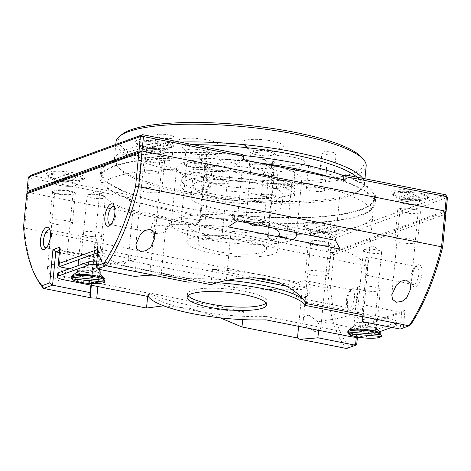 <?xml version="1.0" encoding="UTF-8"?>
<svg xmlns="http://www.w3.org/2000/svg" width="471" height="471" viewBox="0 0 471 471"><rect width="100%" height="100%" fill="white"/><g stroke="black" fill="none" stroke-linecap="round" stroke-linejoin="round"><path stroke-width="0.35" stroke-dasharray="2.35 1.77" d="M411.96 277.737A11.422 4.651 -78.8 0 0 412.896 285.567A11.422 4.651 -78.8 0 0 418.036 285.249A11.422 4.651 -78.8 0 0 421.875 274.14A11.422 4.651 -78.8 0 0 416.876 265.503A11.422 4.651 -78.8 0 0 411.96 277.737M418.837 274.093A9.137 3.721 101.2 0 1 413.096 284.496A9.137 3.721 101.2 0 1 411.654 283.236A9.137 3.721 101.2 0 1 410.906 276.972A9.137 3.721 101.2 0 1 414.839 267.181A9.137 3.721 101.2 0 1 416.647 266.568A9.137 3.721 101.2 0 1 418.837 274.093M347.504 301.116A11.422 4.651 -78.8 0 0 348.44 308.947A11.422 4.651 -78.8 0 0 353.574 308.629A11.422 4.651 -78.8 0 0 357.418 297.519A11.422 4.651 -78.8 0 0 352.42 288.882A11.422 4.651 -78.8 0 0 347.504 301.116M354.38 297.472A9.137 3.721 101.2 0 1 348.634 307.875A9.137 3.721 101.2 0 1 347.198 306.615A9.137 3.721 101.2 0 1 346.444 300.351A9.137 3.721 101.2 0 1 350.377 290.566A9.137 3.721 101.2 0 1 352.19 289.948A9.137 3.721 101.2 0 1 354.38 297.472M110.985 224.355A9.137 3.721 -78.8 0 0 111.951 223.802A9.137 3.721 -78.8 0 0 115.884 214.017A9.137 3.721 -78.8 0 0 115.136 207.752A9.137 3.721 -78.8 0 0 114.453 206.869M46.529 247.734A9.137 3.721 -78.8 0 0 47.489 247.181A9.137 3.721 -78.8 0 0 51.427 237.396A9.137 3.721 -78.8 0 0 50.674 231.131A9.137 3.721 -78.8 0 0 49.997 230.248M362.164 319.309A9.137 1.996 -174.5 0 0 375.228 318.749A9.137 1.996 -174.5 0 0 370.1 316.43A9.137 1.996 -174.5 0 0 357.036 316.995A9.137 1.996 -174.5 0 0 362.164 319.309M368.575 252.733A9.137 1.996 -174.5 0 0 381.64 252.168A9.137 1.996 -174.5 0 0 381.057 251.367A9.137 1.996 -174.5 0 0 376.506 249.854A9.137 1.996 -174.5 0 0 364.171 249.742A9.137 1.996 -174.5 0 0 363.447 250.419A9.137 1.996 -174.5 0 0 368.575 252.733M85.822 264.508A9.137 1.996 -174.5 0 0 98.886 263.948A9.137 1.996 -174.5 0 0 93.753 261.629A9.137 1.996 -174.5 0 0 80.694 262.194A9.137 1.996 -174.5 0 0 85.822 264.508M92.234 197.932A9.137 1.996 -174.5 0 0 105.292 197.367A9.137 1.996 -174.5 0 0 104.715 196.566A9.137 1.996 -174.5 0 0 100.164 195.053A9.137 1.996 -174.5 0 0 87.824 194.941A9.137 1.996 -174.5 0 0 87.1 195.618A9.137 1.996 -174.5 0 0 92.234 197.932M367.51 268.364C366.991 273.863 366.42 276.024 365.779 274.84C364.919 273.239 364.607 269.424 364.842 263.383L365.908 258.279L367.127 256.742L367.939 260.098L367.51 268.364M413.096 284.496L366.091 275.176L365.779 274.84L366.638 265.968L165.892 226.157A11.422 2.49 -174.5 0 0 154.553 225.297A137.073 29.908 5.5 0 1 169.884 224.72L164.956 232.068L157.143 233.734L153.882 232.227L149.743 275.229M301.381 297.631L302.176 289.347A137.073 29.908 5.5 0 1 292.45 289.641L294.281 295.317L299.109 298.055L301.34 298.031M296.495 234.181A137.073 29.908 5.5 0 1 231.049 231.22L226.357 279.939L234.211 287.493A137.073 29.908 5.5 0 0 292.45 289.641L297.378 282.288L305.19 280.628L309.559 283.306L310.984 288.864C309.706 294.64 306.486 297.76 301.322 298.22L298.614 326.332M278.644 282.441L307.922 288.246A91.38 19.941 -174.5 0 0 267.628 276.083A91.38 19.941 -174.5 0 0 212.456 269.312L210.979 284.667M228.117 226.869A137.073 29.908 5.5 0 0 169.884 224.72L168.047 219.044L163.219 216.307L155.689 218.008L151.35 225.497C151.162 228.411 152.009 230.655 153.882 232.227L154.553 225.297M91.356 285.232L95.495 240.864L96.237 239.191L97.309 242.612L97.491 250.978A137.073 29.908 5.5 0 1 95.048 246.881A11.422 2.49 -174.5 0 0 101.436 249.536L97.874 286.527M95.048 246.881L94.383 253.81L95.201 257.619L96.42 256.083L97.491 250.978A137.073 29.908 5.5 0 0 122.207 265.285L128.189 260.475L132.881 211.75A137.073 29.908 5.5 0 1 100.064 188.565A137.073 29.908 5.5 0 1 241.964 172.186L340.133 191.65A137.073 29.908 5.5 0 1 372.95 214.841A137.073 29.908 5.5 0 1 303.389 234.016M413.038 209.448A9.137 1.996 5.5 0 1 418.166 211.762A9.137 1.996 5.5 0 1 405.101 212.321A9.137 1.996 5.5 0 1 399.973 210.007A9.137 1.996 5.5 0 1 413.038 209.448M157.161 158.703A9.137 1.996 5.5 0 1 162.289 161.017A9.137 1.996 5.5 0 1 149.23 161.582A9.137 1.996 5.5 0 1 144.097 159.269A9.137 1.996 5.5 0 1 157.161 158.703M67.912 191.079A9.137 1.996 5.5 0 1 73.04 193.393A9.137 1.996 5.5 0 1 59.976 193.952A9.137 1.996 5.5 0 1 54.848 191.638A9.137 1.996 5.5 0 1 67.912 191.079M53.194 264.414L62.037 271.113L64.857 278.361L59.258 280.963L50.061 275.523L47.441 268.582L48.89 265.432L53.194 264.414M323.783 241.817A9.137 1.996 5.5 0 1 328.917 244.131A9.137 1.996 5.5 0 1 315.853 244.696A9.137 1.996 5.5 0 1 310.725 242.382A9.137 1.996 5.5 0 1 323.783 241.817M309.064 315.158L317.907 321.852L320.733 329.105L315.128 331.708L305.938 326.262L303.312 319.32L304.761 316.171L309.064 315.158M361.952 314.604L365.779 274.84M356.276 337.383L357.124 328.605L401.751 312.414L364.13 304.955L362.788 318.879M364.13 304.955A137.073 29.908 5.5 0 1 319.503 321.14L357.124 328.605L358.396 327.151L357.401 337.454M318.62 330.301L319.503 321.14M335.44 240.375L340.133 191.65M340.121 249.077A137.073 29.908 5.5 0 1 364.842 263.383A137.073 29.908 5.5 0 1 366.638 265.968M36.844 278.514A139.928 56.944 101.2 0 1 24.569 228.082L327.522 288.158A139.928 56.944 -78.8 0 0 346.55 348.499L349.088 346.585A137.644 56.014 101.2 0 1 330.601 287.805L333.786 254.687L445.849 214.04M163.655 305.82L190.101 308.37L220.087 317.825M226.357 279.939L128.189 260.475M234.211 287.493L122.207 265.285M411.106 324.095L403.4 326.886L405.001 310.242L358.396 327.151M356.788 343.795L349.088 346.585M231.049 231.22L132.881 211.75M445.007 211.055L330.96 252.421L28.007 192.345L29.396 177.92L129.702 197.808L130.903 195.23L132.298 194.723A138.215 30.162 5.5 0 1 100.529 171.809A138.215 30.162 5.5 0 1 114.265 160.499A138.215 30.162 5.5 0 1 241.57 155.089L241.034 160.64A138.215 30.162 5.5 0 0 113.735 166.045A138.215 30.162 5.5 0 0 99.993 177.355L100.529 171.809M243.46 311.625L148 292.697A91.38 19.941 -174.5 0 0 243.46 311.625L242.695 319.615M302.176 289.347L286.762 286.286M244.767 277.961L101.436 249.536M147.641 296.394L148 292.697M212.456 269.312L255.035 277.76M306.444 303.595L307.922 288.246M237.272 220.905L241.964 172.186M134.812 276.442L136.413 259.798L98.792 252.338L97.627 252.762M136.413 259.798A137.073 29.908 5.5 0 0 93.128 273.468L94.73 256.825A137.073 29.908 -174.5 0 0 93.393 259.338L90.909 285.143M23.55 226.916L24.569 228.082L28.007 192.345L330.96 252.421L327.522 288.158L330.601 287.805M405.001 310.242L401.751 312.414L400.144 329.058L403.4 326.886M93.128 273.468L69.455 268.776M59.358 252.591L93.393 259.338M97.191 268.982L98.792 252.338L97.95 249.353M94.73 256.825L60.73 250.083L59.558 250.507M59.128 266.727L60.73 250.083L59.888 247.098M333.786 254.687L330.96 252.421L334.004 252.468L335.387 238.043L447.45 197.396M393.273 190.79A19.417 4.239 -174.5 0 0 391.742 193.369A19.417 4.239 -174.5 0 0 408.292 198.244A19.417 4.239 -174.5 0 0 428.074 197.69A19.417 4.239 -174.5 0 0 429.422 196.996A19.417 4.239 -174.5 0 0 417.282 190.849A19.417 4.239 -174.5 0 0 393.273 190.79M420.161 204.037A11.422 2.49 5.5 0 1 408.528 204.361A11.422 2.49 5.5 0 1 398.79 201.494A11.422 2.49 5.5 0 1 398.554 200.911A11.422 2.49 5.5 0 1 399.691 199.981A11.422 2.49 5.5 0 1 412.584 199.816A11.422 2.49 5.5 0 1 421.292 203.101A11.422 2.49 5.5 0 1 420.95 203.631A11.422 2.49 5.5 0 1 420.161 204.037A11.422 2.49 5.5 0 1 408.528 204.361A11.422 2.49 5.5 0 1 398.79 201.494A11.422 2.49 5.5 0 1 398.554 200.911A11.422 2.49 5.5 0 1 399.691 199.981A11.422 2.49 5.5 0 1 412.584 199.816A11.422 2.49 5.5 0 1 421.292 203.101A11.422 2.49 5.5 0 1 420.95 203.631A11.422 2.49 5.5 0 1 420.161 204.037M137.397 140.046A19.417 4.239 -174.5 0 0 135.866 142.631A19.417 4.239 -174.5 0 0 152.421 147.505A19.417 4.239 -174.5 0 0 172.198 146.952A19.417 4.239 -174.5 0 0 173.546 146.257A19.417 4.239 -174.5 0 0 161.406 140.105A19.417 4.239 -174.5 0 0 137.397 140.046M164.285 153.299A11.422 2.49 5.5 0 1 152.651 153.623A11.422 2.49 5.5 0 1 142.913 150.755A11.422 2.49 5.5 0 1 142.678 150.172A11.422 2.49 5.5 0 1 143.814 149.236A11.422 2.49 5.5 0 1 156.708 149.077A11.422 2.49 5.5 0 1 165.421 152.363A11.422 2.49 5.5 0 1 165.08 152.887A11.422 2.49 5.5 0 1 164.285 153.299A11.422 2.49 5.5 0 1 152.651 153.623A11.422 2.49 5.5 0 1 142.913 150.755A11.422 2.49 5.5 0 1 142.678 150.172A11.422 2.49 5.5 0 1 143.814 149.236A11.422 2.49 5.5 0 1 156.708 149.077A11.422 2.49 5.5 0 1 165.421 152.363A11.422 2.49 5.5 0 1 165.08 152.887A11.422 2.49 5.5 0 1 164.285 153.299M48.148 172.421A19.417 4.239 -174.5 0 0 46.617 175A19.417 4.239 -174.5 0 0 63.167 179.875A19.417 4.239 -174.5 0 0 82.949 179.321A19.417 4.239 -174.5 0 0 84.297 178.627A19.417 4.239 -174.5 0 0 72.157 172.48A19.417 4.239 -174.5 0 0 48.148 172.421M75.036 185.668A11.422 2.49 5.5 0 1 63.402 185.998A11.422 2.49 5.5 0 1 53.665 183.125A11.422 2.49 5.5 0 1 53.429 182.542A11.422 2.49 5.5 0 1 54.565 181.612A11.422 2.49 5.5 0 1 67.459 181.447A11.422 2.49 5.5 0 1 76.167 184.732A11.422 2.49 5.5 0 1 75.831 185.262A11.422 2.49 5.5 0 1 75.036 185.668A11.422 2.49 5.5 0 1 63.402 185.998A11.422 2.49 5.5 0 1 53.665 183.125A11.422 2.49 5.5 0 1 53.429 182.542A11.422 2.49 5.5 0 1 54.565 181.612A11.422 2.49 5.5 0 1 67.459 181.447A11.422 2.49 5.5 0 1 76.167 184.732A11.422 2.49 5.5 0 1 75.831 185.262A11.422 2.49 5.5 0 1 75.036 185.668M304.019 223.16A19.417 4.239 -174.5 0 0 302.488 225.744A19.417 4.239 -174.5 0 0 319.044 230.619A19.417 4.239 -174.5 0 0 338.82 230.066A19.417 4.239 -174.5 0 0 340.168 229.371A19.417 4.239 -174.5 0 0 328.028 223.219A19.417 4.239 -174.5 0 0 304.019 223.16M330.907 236.413A11.422 2.49 5.5 0 1 319.273 236.736A11.422 2.49 5.5 0 1 309.535 233.869A11.422 2.49 5.5 0 1 309.3 233.286A11.422 2.49 5.5 0 1 310.436 232.35A11.422 2.49 5.5 0 1 323.336 232.191A11.422 2.49 5.5 0 1 332.043 235.476A11.422 2.49 5.5 0 1 331.702 236A11.422 2.49 5.5 0 1 330.907 236.413A11.422 2.49 5.5 0 1 319.273 236.736A11.422 2.49 5.5 0 1 309.535 233.869A11.422 2.49 5.5 0 1 309.3 233.286A11.422 2.49 5.5 0 1 310.436 232.35A11.422 2.49 5.5 0 1 323.336 232.191A11.422 2.49 5.5 0 1 332.043 235.476A11.422 2.49 5.5 0 1 331.702 236A11.422 2.49 5.5 0 1 330.907 236.413M163.431 162.171A11.422 2.49 5.5 0 1 150.537 162.336A11.422 2.49 5.5 0 1 141.824 159.051A11.422 2.49 5.5 0 1 142.96 158.115A11.422 2.49 5.5 0 1 155.854 157.956A11.422 2.49 5.5 0 1 164.567 161.241A11.422 2.49 5.5 0 1 163.431 162.171M74.177 194.547A11.422 2.49 5.5 0 1 61.283 194.706A11.422 2.49 5.5 0 1 52.575 191.42A11.422 2.49 5.5 0 1 53.712 190.484A11.422 2.49 5.5 0 1 66.605 190.325A11.422 2.49 5.5 0 1 75.313 193.61A11.422 2.49 5.5 0 1 74.177 194.547M330.053 245.285A11.422 2.49 5.5 0 1 317.16 245.45A11.422 2.49 5.5 0 1 308.446 242.165A11.422 2.49 5.5 0 1 309.582 241.229A11.422 2.49 5.5 0 1 322.476 241.07A11.422 2.49 5.5 0 1 331.19 244.349A11.422 2.49 5.5 0 1 330.053 245.285M419.302 212.916A11.422 2.49 5.5 0 1 406.408 213.075A11.422 2.49 5.5 0 1 397.701 209.789A11.422 2.49 5.5 0 1 398.837 208.853A11.422 2.49 5.5 0 1 411.731 208.694A11.422 2.49 5.5 0 1 420.438 211.979A11.422 2.49 5.5 0 1 419.302 212.916M196.637 182.483A45.693 9.968 -174.5 0 0 192.091 186.228A45.693 9.968 -174.5 0 0 226.934 199.363A45.693 9.968 -174.5 0 0 278.514 198.721A45.693 9.968 -174.5 0 0 283.059 194.982A45.693 9.968 -174.5 0 0 248.217 181.841A45.693 9.968 -174.5 0 0 196.637 182.483M277.448 209.819A45.693 9.968 5.5 0 1 225.868 210.46A45.693 9.968 5.5 0 1 191.026 197.32A45.693 9.968 5.5 0 1 195.565 193.581A45.693 9.968 5.5 0 1 247.145 192.939A45.693 9.968 5.5 0 1 281.988 206.08A45.693 9.968 5.5 0 1 277.448 209.819M445.301 212.097L334.004 252.468M445.619 194.77L333.556 235.418L233.257 215.53L232.05 218.108L231.726 221.435L234.116 220.569A138.215 30.162 5.5 0 0 375.157 203.849L375.687 198.303A138.215 30.162 5.5 0 1 234.652 215.023L233.257 215.53M343.918 175.389A138.215 30.162 5.5 0 1 375.687 198.303M130.903 195.23L30.603 175.342L29.396 177.92L28.342 177.155M241.57 155.089L242.965 154.582M231.726 221.435L129.378 201.141L131.768 200.275A138.215 30.162 5.5 0 1 99.993 177.355M243.425 159.775L241.034 160.64M375.157 203.849A138.215 30.162 5.5 0 0 343.383 180.935L345.773 180.069M131.768 200.275L132.298 194.723M343.383 180.935L343.512 179.622M234.652 215.023L234.116 220.569M129.378 201.141L129.702 197.808M232.05 218.108L332.349 237.996L330.96 252.421M332.349 237.996L333.556 235.418L335.387 238.043L332.349 237.996M289.282 195.206A57.115 12.464 5.5 0 1 224.808 196.007A57.115 12.464 5.5 0 1 181.258 179.581A57.115 12.464 5.5 0 1 186.934 174.906A57.115 12.464 5.5 0 1 251.408 174.105A57.115 12.464 5.5 0 1 294.964 190.531A57.115 12.464 5.5 0 1 289.282 195.206M288.752 200.752A57.115 12.464 5.5 0 1 224.278 201.553A57.115 12.464 5.5 0 1 180.723 185.132A57.115 12.464 5.5 0 1 186.398 180.458A57.115 12.464 5.5 0 1 250.872 179.651A57.115 12.464 5.5 0 1 294.428 196.077A57.115 12.464 5.5 0 1 288.752 200.752M343.883 175.765A137.073 29.908 5.5 0 1 374.551 198.191A137.073 29.908 5.5 0 1 360.927 209.412A137.073 29.908 5.5 0 1 206.192 211.338A137.073 29.908 5.5 0 1 101.665 171.915A137.073 29.908 5.5 0 1 115.289 160.699A137.073 29.908 5.5 0 1 243.354 155.518M329.682 176.878A137.073 29.908 5.5 0 1 374.021 203.743A137.073 29.908 5.5 0 1 360.397 214.959A137.073 29.908 5.5 0 1 205.656 216.884A137.073 29.908 5.5 0 1 101.13 177.467A137.073 29.908 5.5 0 1 114.753 166.245A137.073 29.908 5.5 0 1 259.515 162.966M370.394 323.265A11.422 2.49 5.5 0 1 376.806 326.162A11.422 2.49 5.5 0 1 360.48 326.862A11.422 2.49 5.5 0 1 354.068 323.971A11.422 2.49 5.5 0 1 370.394 323.265M370.076 326.597A11.422 2.49 5.5 0 1 376.488 329.488A11.422 2.49 5.5 0 1 360.162 330.195A11.422 2.49 5.5 0 1 353.75 327.298A11.422 2.49 5.5 0 1 370.076 326.597M94.053 268.464A11.422 2.49 5.5 0 1 100.464 271.361A11.422 2.49 5.5 0 1 84.138 272.061A11.422 2.49 5.5 0 1 77.727 269.171A11.422 2.49 5.5 0 1 94.053 268.464M93.735 271.796A11.422 2.49 5.5 0 1 100.146 274.687A11.422 2.49 5.5 0 1 83.814 275.394A11.422 2.49 5.5 0 1 77.403 272.497A11.422 2.49 5.5 0 1 93.735 271.796M265.909 319.844L266.227 316.518A79.958 17.445 5.5 0 1 192.557 310.254A79.958 17.445 5.5 0 1 148.636 293.197L64.144 276.442A11.422 2.49 5.5 0 1 57.733 273.551M188.047 295.57A39.982 8.725 5.5 0 1 187.47 293.833A39.982 8.725 5.5 0 1 244.62 291.372A39.982 8.725 5.5 0 1 267.063 301.499A39.982 8.725 5.5 0 1 266.162 303.088M302.517 298.844A79.958 17.445 5.5 0 1 305.897 302.129L390.388 318.885A11.422 2.49 5.5 0 1 396.8 321.781A11.422 2.49 5.5 0 1 395.664 322.712L365.914 333.503A11.422 2.49 5.5 0 1 350.724 333.274L266.227 316.518M395.664 322.712L395.346 326.044L391.666 327.38M379.52 331.784L365.596 336.836L365.914 333.503M96.814 261.205A11.422 2.49 5.5 0 1 103.808 262.059L188.306 278.808A79.958 17.445 5.5 0 1 228.447 280.251M103.808 262.059L103.49 265.385L152.957 275.194M103.49 265.385A11.422 2.49 -174.5 0 0 96.49 264.531M360.592 337.507A11.422 2.49 -174.5 0 0 365.596 336.836M395.346 326.044A11.422 2.49 -174.5 0 0 396.482 325.108A11.422 2.49 -174.5 0 0 390.07 322.217L390.388 318.885M362.199 316.689L390.07 322.217M197.614 282.011A79.958 17.445 5.5 0 1 217.79 282.747M188.176 280.145L188.306 278.808M305.832 302.788L305.897 302.129M148.318 296.53L148.636 293.197M150.932 149.054L151.044 147.941A17.133 3.739 5.5 0 0 171.744 146.251A17.133 3.739 5.5 0 0 165.504 142.695L165.398 143.808A17.133 3.739 5.5 0 1 171.638 147.358A17.133 3.739 5.5 0 1 171.126 148.153A17.133 3.739 5.5 0 1 169.937 148.765A17.133 3.739 5.5 0 1 150.932 149.054L151.744 150.903A14.848 3.238 5.5 0 1 144.579 149.478L143.773 147.629A17.133 3.739 5.5 0 1 137.879 144.95A17.133 3.739 5.5 0 1 137.532 144.079A17.133 3.739 5.5 0 1 139.233 142.672A17.133 3.739 5.5 0 1 158.232 142.383L158.344 141.276A17.133 3.739 5.5 0 0 139.339 141.565A17.133 3.739 5.5 0 0 137.638 142.966L137.532 144.079M160.546 192.133A11.422 2.49 5.5 0 1 147.653 192.292A11.422 2.49 5.5 0 1 138.939 189.006A11.422 2.49 5.5 0 1 140.075 188.076A11.422 2.49 5.5 0 1 152.969 187.911A11.422 2.49 5.5 0 1 161.683 191.197A11.422 2.49 5.5 0 1 160.546 192.133M165.504 142.695L151.044 147.941M143.773 147.629L143.879 146.522A17.133 3.739 5.5 0 1 137.638 142.966M143.879 146.522L158.344 141.276M158.232 142.383L156.996 144.974A14.848 3.238 5.5 0 1 164.161 146.399L165.398 143.808M164.161 146.399L151.744 150.903M144.579 149.478L156.996 144.974M88.619 275.447A11.422 2.49 -174.5 0 0 100.205 274.057A11.422 2.49 -174.5 0 0 99.97 273.474A11.422 2.49 -174.5 0 0 89.048 270.478A11.422 2.49 -174.5 0 0 77.803 271.343A11.422 2.49 -174.5 0 0 77.462 271.867A11.422 2.49 -174.5 0 0 88.619 275.447M104.209 280.28L102.678 278.526A14.848 3.238 -174.5 0 0 103.108 277.107M71.639 277.79A17.133 3.739 -174.5 0 0 87.977 282.235A17.133 3.739 -174.5 0 0 104.809 280.969M92.357 236.607A11.422 2.49 -174.5 0 0 103.944 235.217A11.422 2.49 -174.5 0 0 92.787 231.644A11.422 2.49 -174.5 0 0 81.206 233.033A11.422 2.49 -174.5 0 0 92.357 236.607M74.041 274.299A14.848 3.238 -174.5 0 0 74.2 275.794L72.363 277.225M74.2 275.794L102.678 278.526M102.825 276.789L74.353 274.057M68.984 174.759L69.09 173.646A17.133 3.739 5.5 0 0 48.383 175.342A17.133 3.739 5.5 0 0 54.624 178.892L54.518 180.004A17.133 3.739 5.5 0 1 48.631 177.32A17.133 3.739 5.5 0 1 48.277 176.448A17.133 3.739 5.5 0 1 49.979 175.047A17.133 3.739 5.5 0 1 68.984 174.759L67.747 177.349A14.848 3.238 5.5 0 1 74.913 178.768L76.149 176.178A17.133 3.739 5.5 0 1 82.39 179.734A17.133 3.739 5.5 0 1 81.877 180.523A17.133 3.739 5.5 0 1 80.688 181.135A17.133 3.739 5.5 0 1 61.683 181.423L61.789 180.316A17.133 3.739 5.5 0 0 80.794 180.028A17.133 3.739 5.5 0 0 82.496 178.621L82.39 179.734M50.827 220.446A11.422 2.49 5.5 0 1 63.72 220.287A11.422 2.49 5.5 0 1 72.428 223.572A11.422 2.49 5.5 0 1 71.292 224.508A11.422 2.49 5.5 0 1 58.398 224.667A11.422 2.49 5.5 0 1 49.691 221.382A11.422 2.49 5.5 0 1 50.827 220.446M54.624 178.892L69.09 173.646M76.149 176.178L76.255 175.071A17.133 3.739 5.5 0 1 82.496 178.621M76.255 175.071L61.789 180.316M61.683 181.423L62.496 183.272A14.848 3.238 5.5 0 1 55.331 181.853L54.518 180.004M55.331 181.853L67.747 177.349M74.913 178.768L62.496 183.272M406.809 199.792L406.915 198.685A17.133 3.739 5.5 0 0 427.621 196.99A17.133 3.739 5.5 0 0 421.38 193.44L421.274 194.547A17.133 3.739 5.5 0 1 427.515 198.103A17.133 3.739 5.5 0 1 427.003 198.892A17.133 3.739 5.5 0 1 425.813 199.504A17.133 3.739 5.5 0 1 406.809 199.792L407.621 201.641A14.848 3.238 5.5 0 1 400.456 200.222L399.643 198.373A17.133 3.739 5.5 0 1 393.756 195.689A17.133 3.739 5.5 0 1 393.403 194.817A17.133 3.739 5.5 0 1 395.104 193.416A17.133 3.739 5.5 0 1 414.109 193.128L414.215 192.015A17.133 3.739 5.5 0 0 395.21 192.303A17.133 3.739 5.5 0 0 393.509 193.711L393.403 194.817M416.417 242.877A11.422 2.49 5.5 0 1 403.523 243.036A11.422 2.49 5.5 0 1 394.816 239.751A11.422 2.49 5.5 0 1 395.952 238.815A11.422 2.49 5.5 0 1 408.846 238.656A11.422 2.49 5.5 0 1 417.553 241.941A11.422 2.49 5.5 0 1 416.417 242.877M421.38 193.44L406.915 198.685M399.643 198.373L399.749 197.261A17.133 3.739 5.5 0 1 393.509 193.711M399.749 197.261L414.215 192.015M414.109 193.128L412.873 195.718A14.848 3.238 5.5 0 1 420.032 197.137L421.274 194.547M420.032 197.137L407.621 201.641M400.456 200.222L412.873 195.718M324.855 225.497L324.966 224.39A17.133 3.739 5.5 0 0 304.26 226.08A17.133 3.739 5.5 0 0 310.501 229.636L310.395 230.743A17.133 3.739 5.5 0 1 304.502 228.064A17.133 3.739 5.5 0 1 304.154 227.187A17.133 3.739 5.5 0 1 305.856 225.786A17.133 3.739 5.5 0 1 324.855 225.497L323.618 228.088A14.848 3.238 5.5 0 1 330.783 229.512L332.02 226.922A17.133 3.739 5.5 0 1 338.26 230.472A17.133 3.739 5.5 0 1 337.748 231.267A17.133 3.739 5.5 0 1 336.559 231.879A17.133 3.739 5.5 0 1 317.56 232.168L317.666 231.055A17.133 3.739 5.5 0 0 336.665 230.766A17.133 3.739 5.5 0 0 338.372 229.365L338.26 230.472M306.698 271.19A11.422 2.49 5.5 0 1 319.591 271.025A11.422 2.49 5.5 0 1 328.305 274.31A11.422 2.49 5.5 0 1 327.168 275.247A11.422 2.49 5.5 0 1 314.275 275.405A11.422 2.49 5.5 0 1 305.561 272.12A11.422 2.49 5.5 0 1 306.698 271.19M310.501 229.636L324.966 224.39M332.02 226.922L332.126 225.809A17.133 3.739 5.5 0 1 338.372 229.365M332.126 225.809L317.666 231.055M317.56 232.168L318.367 234.01A14.848 3.238 5.5 0 1 311.201 232.592L310.395 230.743M311.201 232.592L323.618 228.088M330.783 229.512L318.367 234.01M365.826 330.118A11.422 2.49 -174.5 0 0 376.57 328.652A11.422 2.49 -174.5 0 0 376.335 328.069A11.422 2.49 -174.5 0 0 364.572 325.002A11.422 2.49 -174.5 0 0 354.168 325.938A11.422 2.49 -174.5 0 0 353.827 326.462A11.422 2.49 -174.5 0 0 365.826 330.118M380.845 334.634L379.314 332.915A14.848 3.238 -174.5 0 0 379.602 331.937M348.322 332.685A17.133 3.739 -174.5 0 0 365.608 336.942A17.133 3.739 -174.5 0 0 381.445 335.317M369.564 291.278A11.422 2.49 -174.5 0 0 380.309 289.818A11.422 2.49 -174.5 0 0 368.31 286.168A11.422 2.49 -174.5 0 0 357.566 287.628A11.422 2.49 -174.5 0 0 369.564 291.278M347.881 330.895L350.442 328.864A14.848 3.238 -174.5 0 0 350.883 330.654L349.046 332.108M350.883 330.654L379.314 332.915M378.872 331.125L350.442 328.864M266.433 148.989A20.559 4.486 -174.5 0 0 282.747 147.146A20.559 4.486 -174.5 0 0 272.032 141.029A20.559 4.486 -174.5 0 0 250.401 139.51A20.559 4.486 -174.5 0 0 242.848 143.302A20.559 4.486 -174.5 0 0 244.655 144.597C247.881 148.394 251.649 151.044 255.959 152.545C260.28 152.787 263.772 151.597 266.433 148.989A34.271 7.477 5.5 0 1 275.423 155.053A34.271 7.477 5.5 0 1 275.27 155.613C274.399 164.72 268.994 166.634 264.402 159.41A34.271 7.477 5.5 0 1 237.973 158.933C234.093 161.971 229.93 163.39 225.497 163.196C221.299 161.659 218.203 158.774 216.195 154.547A34.271 7.477 5.5 0 1 207.205 148.483A34.271 7.477 5.5 0 1 207.358 147.918L208.335 151.315L211.785 150.773L218.226 144.12A20.559 4.486 -174.5 0 0 207.205 139.858A20.559 4.486 -174.5 0 0 185.574 138.339A20.559 4.486 -174.5 0 0 178.02 142.13A20.559 4.486 -174.5 0 0 188.924 146.245A20.559 4.486 -174.5 0 0 207.358 147.918M254.411 168.636A34.271 7.477 5.5 0 1 273.286 177.243A34.271 7.477 5.5 0 1 223.943 179.286A34.271 7.477 5.5 0 1 205.068 170.673A34.271 7.477 5.5 0 1 254.411 168.636M361.581 157.302A123.367 26.918 5.5 0 1 316.259 180.057A123.367 26.918 5.5 0 1 186.481 170.932A123.367 26.918 5.5 0 1 122.201 134.253M116.031 141.942A125.651 27.418 -174.5 0 0 185.25 173.511A125.651 27.418 -174.5 0 0 366.173 166.028M192.98 144.674A123.367 26.918 -174.5 0 0 118.91 168.424A123.367 26.918 -174.5 0 0 184.344 193.128A123.367 26.918 -174.5 0 0 358.29 191.473A123.367 26.918 -174.5 0 0 357.118 177.226M362.641 178.315A125.651 27.418 5.5 0 1 364.466 183.784A125.651 27.418 5.5 0 1 360.709 189.577A125.651 27.418 5.5 0 1 183.543 191.261A125.651 27.418 5.5 0 1 116.896 166.104A125.651 27.418 5.5 0 1 114.318 159.698A125.651 27.418 5.5 0 1 179.828 142.065M332.196 152.245A7.142 1.56 5.5 0 1 336.129 154.035A7.142 1.56 5.5 0 1 325.85 154.464A7.142 1.56 5.5 0 1 321.917 152.669A7.142 1.56 5.5 0 1 332.196 152.245M330.059 174.435A7.142 1.56 5.5 0 1 333.992 176.231A7.142 1.56 5.5 0 1 323.712 176.654A7.142 1.56 5.5 0 1 319.78 174.859A7.142 1.56 5.5 0 1 330.059 174.435M273.81 172.651A7.142 1.56 5.5 0 1 277.743 174.447A7.142 1.56 5.5 0 1 267.463 174.871A7.142 1.56 5.5 0 1 263.53 173.075A7.142 1.56 5.5 0 1 273.81 172.651M271.673 194.847A7.142 1.56 5.5 0 1 275.606 196.637A7.142 1.56 5.5 0 1 265.326 197.061A7.142 1.56 5.5 0 1 261.393 195.271A7.142 1.56 5.5 0 1 271.673 194.847M156.778 149.071A7.142 1.56 5.5 0 1 160.711 150.867A7.142 1.56 5.5 0 1 150.432 151.291A7.142 1.56 5.5 0 1 146.499 149.495A7.142 1.56 5.5 0 1 156.778 149.071M154.641 171.261A7.142 1.56 5.5 0 1 158.574 173.057A7.142 1.56 5.5 0 1 148.294 173.481A7.142 1.56 5.5 0 1 144.361 171.691A7.142 1.56 5.5 0 1 154.641 171.261M321.699 165.727A9.137 1.996 5.5 0 1 326.733 168.023A9.137 1.996 5.5 0 1 313.574 168.565A9.137 1.996 5.5 0 1 308.54 166.269A9.137 1.996 5.5 0 1 321.699 165.727M319.562 187.917A9.137 1.996 5.5 0 1 324.596 190.213A9.137 1.996 5.5 0 1 311.437 190.755A9.137 1.996 5.5 0 1 306.403 188.465A9.137 1.996 5.5 0 1 319.562 187.917M169.054 134.971A9.137 1.996 5.5 0 1 174.087 137.267A9.137 1.996 5.5 0 1 160.929 137.809A9.137 1.996 5.5 0 1 155.895 135.513A9.137 1.996 5.5 0 1 169.054 134.971M166.917 157.161A9.137 1.996 5.5 0 1 171.95 159.457A9.137 1.996 5.5 0 1 158.792 159.999A9.137 1.996 5.5 0 1 153.758 157.703A9.137 1.996 5.5 0 1 166.917 157.161M207.299 163.655A9.137 1.996 5.5 0 1 212.333 165.951A9.137 1.996 5.5 0 1 199.174 166.499A9.137 1.996 5.5 0 1 194.14 164.202A9.137 1.996 5.5 0 1 207.299 163.655M205.162 185.851A9.137 1.996 5.5 0 1 210.196 188.147A9.137 1.996 5.5 0 1 197.037 188.688A9.137 1.996 5.5 0 1 192.003 186.392A9.137 1.996 5.5 0 1 205.162 185.851M264.402 159.41A20.559 4.486 -174.5 0 0 264.519 159.557A20.559 4.486 -174.5 0 0 275.423 163.678A20.559 4.486 -174.5 0 0 304.419 163.402A20.559 4.486 -174.5 0 0 293.704 157.285A20.559 4.486 -174.5 0 0 275.27 155.613M288.788 167.582A11.422 2.49 5.5 0 1 295.082 170.455A11.422 2.49 5.5 0 1 294.74 170.979A11.422 2.49 5.5 0 1 278.632 171.132A11.422 2.49 5.5 0 1 272.574 168.848A11.422 2.49 5.5 0 1 272.338 168.265A11.422 2.49 5.5 0 1 288.788 167.582M202.289 150.155A11.422 2.49 5.5 0 1 208.582 153.022A11.422 2.49 5.5 0 1 208.241 153.552A11.422 2.49 5.5 0 1 192.133 153.705A11.422 2.49 5.5 0 1 186.074 151.415A11.422 2.49 5.5 0 1 185.839 150.832A11.422 2.49 5.5 0 1 202.289 150.155M267.116 151.326A11.422 2.49 5.5 0 1 273.41 154.194A11.422 2.49 5.5 0 1 273.068 154.724A11.422 2.49 5.5 0 1 256.96 154.877A11.422 2.49 5.5 0 1 250.902 152.586A11.422 2.49 5.5 0 1 250.666 152.009A11.422 2.49 5.5 0 1 267.116 151.326M216.195 154.547A20.559 4.486 -174.5 0 0 199.692 158.386A20.559 4.486 -174.5 0 0 210.596 162.501A20.559 4.486 -174.5 0 0 239.586 162.23A20.559 4.486 -174.5 0 0 237.973 158.933M223.96 166.41A11.422 2.49 5.5 0 1 230.254 169.283A11.422 2.49 5.5 0 1 229.913 169.807A11.422 2.49 5.5 0 1 213.805 169.96A11.422 2.49 5.5 0 1 207.746 167.676A11.422 2.49 5.5 0 1 207.511 167.093A11.422 2.49 5.5 0 1 223.96 166.41M201.005 163.472A11.422 2.49 5.5 0 1 207.299 166.34A11.422 2.49 5.5 0 1 190.849 167.022A11.422 2.49 5.5 0 1 184.555 164.149A11.422 2.49 5.5 0 1 201.005 163.472M222.677 179.728A11.422 2.49 5.5 0 1 228.971 182.595A11.422 2.49 5.5 0 1 212.521 183.278A11.422 2.49 5.5 0 1 206.227 180.405A11.422 2.49 5.5 0 1 222.677 179.728M265.832 164.644A11.422 2.49 5.5 0 1 272.126 167.511A11.422 2.49 5.5 0 1 255.682 168.194A11.422 2.49 5.5 0 1 249.389 165.321A11.422 2.49 5.5 0 1 265.832 164.644M287.504 180.899A11.422 2.49 5.5 0 1 293.798 183.767A11.422 2.49 5.5 0 1 277.348 184.449A11.422 2.49 5.5 0 1 271.055 181.576A11.422 2.49 5.5 0 1 287.504 180.899M218.226 144.12A34.271 7.477 5.5 0 1 244.655 144.597M286.144 238.373A9.137 1.996 5.5 0 1 286.433 238.944A9.137 1.996 5.5 0 1 273.368 239.504A9.137 1.996 5.5 0 1 270.442 238.744A45.693 9.968 5.5 0 1 221.853 238.002A9.137 1.996 5.5 0 1 208.794 238.52A9.137 1.996 5.5 0 1 203.666 236.207A9.137 1.996 5.5 0 1 206.828 235.023C208.73 237.331 211.008 239.091 213.651 240.304C216.442 240.163 219.18 239.398 221.853 238.002A9.137 1.996 5.5 0 0 221.859 237.961L227.199 182.477A9.137 1.996 5.5 0 1 214.14 183.042A9.137 1.996 5.5 0 1 209.006 180.729A9.137 1.996 5.5 0 1 222.071 180.163A9.137 1.996 5.5 0 1 227.199 182.477M248.741 223.183L245.821 220.881A9.137 1.996 5.5 0 1 258.873 220.357A9.137 1.996 5.5 0 1 264.007 222.671A9.137 1.996 5.5 0 1 260.846 223.86A9.137 1.996 5.5 0 1 250.943 223.236A9.137 1.996 5.5 0 1 246.398 221.723A9.137 1.996 5.5 0 1 245.815 220.923A9.137 1.996 5.5 0 1 245.821 220.881A45.693 9.968 5.5 0 0 197.231 220.14L192.604 224.967L189.954 222.783A9.137 1.996 5.5 0 1 186.369 222.253A9.137 1.996 5.5 0 1 181.241 219.939A9.137 1.996 5.5 0 1 194.305 219.374A9.137 1.996 5.5 0 1 197.231 220.14A9.137 1.996 5.5 0 1 199.433 221.688A9.137 1.996 5.5 0 1 198.709 222.365A9.137 1.996 5.5 0 1 189.954 222.783A45.693 9.968 5.5 0 0 188.353 225.061A45.693 9.968 5.5 0 0 206.828 235.023A9.137 1.996 5.5 0 1 216.731 235.647A9.137 1.996 5.5 0 1 221.859 237.961M264.219 164.879A9.137 1.996 5.5 0 1 269.347 167.193A9.137 1.996 5.5 0 1 256.283 167.753A9.137 1.996 5.5 0 1 251.155 165.439A9.137 1.996 5.5 0 1 264.219 164.879M199.645 163.896A9.137 1.996 5.5 0 1 204.773 166.21A9.137 1.996 5.5 0 1 191.715 166.775A9.137 1.996 5.5 0 1 186.581 164.456A9.137 1.996 5.5 0 1 199.645 163.896M286.645 181.147A9.137 1.996 5.5 0 1 291.773 183.46A9.137 1.996 5.5 0 1 278.708 184.026A9.137 1.996 5.5 0 1 273.58 181.712A9.137 1.996 5.5 0 1 286.645 181.147M254.052 168.565A34.271 7.477 5.5 0 1 273.286 177.243A34.271 7.477 5.5 0 1 224.302 179.357A34.271 7.477 5.5 0 1 205.068 170.673A34.271 7.477 5.5 0 1 254.052 168.565M247.11 240.693A34.271 7.477 5.5 0 1 266.345 249.371A34.271 7.477 5.5 0 1 217.361 251.479A34.271 7.477 5.5 0 1 198.12 242.8A34.271 7.477 5.5 0 1 247.11 240.693M211.909 183.849A62.826 13.706 5.5 0 1 176.643 167.935A62.826 13.706 5.5 0 1 266.451 164.067A62.826 13.706 5.5 0 1 301.717 179.981A62.826 13.706 5.5 0 1 211.909 183.849M292.444 239.627A62.826 13.706 5.5 0 1 206.563 239.333A62.826 13.706 5.5 0 1 171.297 223.419A62.826 13.706 5.5 0 1 261.105 219.551A62.826 13.706 5.5 0 1 295.199 232.391M212.397 253.28A45.693 9.968 5.5 0 1 186.751 241.705A45.693 9.968 5.5 0 1 252.067 238.891A45.693 9.968 5.5 0 1 277.713 250.466A45.693 9.968 5.5 0 1 212.397 253.28M273.056 240.852L268.817 237.99A9.137 1.996 5.5 0 0 270.442 238.744L273.056 240.858L275.676 240.004L277.719 236.101A9.137 1.996 5.5 0 1 279.079 236.259M257.996 225.014L260.846 223.86A45.693 9.968 5.5 0 1 273.204 228.035M279.315 233.822A45.693 9.968 5.5 0 1 277.719 236.101A9.137 1.996 5.5 0 0 268.24 237.19L273.58 181.712M268.817 237.99A9.137 1.996 5.5 0 1 268.24 237.19M161.212 274.793L165.892 226.157M63.821 279.774L64.144 276.442M350.724 333.274L350.4 336.6M411.654 283.236L412.896 285.567M347.198 306.615L348.44 308.947M111.951 223.802L109.914 225.479M47.489 247.181L45.452 248.859M381.64 252.168L375.228 318.749M364.171 249.742L373.056 245.962L381.057 251.367M105.292 197.367L98.886 263.948M87.824 194.941L96.714 191.161L104.715 196.566M299.109 298.055L348.634 307.875M157.143 233.74L110.137 224.414M95.201 257.619L45.681 247.799M410.759 288.699L418.166 211.762M154.882 237.961L162.289 161.017M64.857 278.361L73.04 193.393M320.733 329.105L328.917 244.131M362.8 320.251L372.95 214.841M89.914 293.975L100.064 188.565M303.312 319.32L310.725 242.382M47.441 268.582L54.848 191.638M135.954 243.884L144.097 159.269M391.825 294.628L399.973 210.007M96.237 239.191L49.237 229.872M163.219 216.313L113.694 206.486M305.19 280.628L352.19 289.948M367.127 256.748L416.647 266.568M87.1 195.618L80.694 262.194M363.447 250.419L357.036 316.995M50.674 231.131L49.431 228.8M115.136 207.752L113.888 205.421M350.377 290.566L352.42 288.882M414.839 267.181L416.876 265.503M393.756 195.689L391.742 193.369M137.879 144.95L135.866 142.631M48.631 177.32L46.617 175M304.502 228.064L302.488 225.744M141.824 159.051L138.939 189.006M52.575 191.42L49.691 221.382M308.446 242.165L305.561 272.12M397.701 209.789L394.816 239.751M191.026 197.32L192.091 186.228M281.988 206.08L283.059 194.982M420.438 211.979L417.553 241.941M331.19 244.349L328.305 274.31M75.313 193.61L72.428 223.572M164.567 161.241L161.683 191.197M337.748 231.267L340.168 229.371M81.877 180.523L84.297 178.627M171.126 148.153L173.546 146.257M427.003 198.892L429.422 196.996M180.723 185.132L181.258 179.581M374.551 198.191L374.021 203.743M101.665 171.915L101.13 177.467M294.428 196.077L294.964 190.531M376.488 329.488L376.806 326.162M100.146 274.687L100.464 271.361M266.739 304.825L267.063 301.499M187.152 297.16L187.47 293.833M77.403 272.497L77.727 269.171M353.75 327.298L354.068 323.971M396.8 321.781L396.482 325.108M171.744 146.251L171.638 147.358M100.205 274.057L103.944 235.217M77.462 271.867L78.062 265.65M78.639 259.651L81.206 233.033M48.383 175.342L48.277 176.448M427.621 196.99L427.515 198.103M304.26 226.08L304.154 227.187M376.57 328.652L380.309 289.818M353.827 326.462L357.566 287.628M266.345 249.371L275.423 155.053M118.91 168.424L116.896 166.104M333.992 176.231L336.129 154.035M275.606 196.637L277.743 174.447M158.574 173.057L160.711 150.867M324.596 190.213L326.733 168.023M171.95 159.457L174.087 137.267M210.196 188.147L212.333 165.951M294.74 170.979L304.419 163.402M208.241 153.552L211.785 150.773M273.068 154.724L282.747 147.146M229.913 169.807L239.586 162.23M207.299 166.34L208.582 153.022M228.971 182.595L230.254 169.283M272.126 167.511L273.41 154.194M293.798 183.767L295.082 170.455M115.789 144.444L114.318 159.698M364.948 178.774L364.466 183.784M271.055 181.576L272.338 168.265M249.389 165.321L250.666 152.009M206.227 180.405L207.511 167.093M184.555 164.149L185.839 150.832M207.746 167.676L199.692 158.386M250.902 152.586L242.848 143.302M186.074 151.415L178.02 142.13M272.574 168.848L264.519 159.557M192.003 186.392L194.14 164.202M153.758 157.703L155.895 135.513M306.403 188.465L308.54 166.269M144.361 171.691L146.499 149.495M261.393 195.271L263.53 173.075M319.78 174.859L321.917 152.669M358.29 191.473L360.709 189.577M198.12 242.8L207.205 148.483M264.007 222.671L269.347 167.193M250.843 224.732L246.398 221.723M199.433 221.688L204.773 166.21M286.433 238.944L291.773 183.46M176.643 167.935L171.297 223.419M188.353 225.061L186.751 241.705M279.015 236.96L277.713 250.466M301.717 179.981L296.642 232.68M192.604 224.967L198.709 222.365M181.241 219.939L186.581 164.456M245.815 220.923L251.155 165.439M203.666 236.207L209.006 180.729"/><path stroke-width="0.71" d="M114.83 213.251A11.422 4.651 101.2 0 1 109.914 225.479A11.422 4.651 101.2 0 1 104.909 216.843A11.422 4.651 101.2 0 1 108.754 205.733A11.422 4.651 101.2 0 1 113.888 205.421A11.422 4.651 101.2 0 1 114.83 213.251M114.453 206.869A9.137 3.721 -78.8 0 0 113.694 206.486A9.137 3.721 -78.8 0 0 107.953 216.89A9.137 3.721 -78.8 0 0 110.137 224.414A9.137 3.721 -78.8 0 0 110.985 224.355M50.368 236.63A11.422 4.651 101.2 0 1 45.452 248.859A11.422 4.651 101.2 0 1 40.453 240.228A11.422 4.651 101.2 0 1 44.298 229.118A11.422 4.651 101.2 0 1 49.431 228.8A11.422 4.651 101.2 0 1 50.368 236.63M49.997 230.248A9.137 3.721 -78.8 0 0 49.237 229.872A9.137 3.721 -78.8 0 0 43.491 240.269A9.137 3.721 -78.8 0 0 45.681 247.799A9.137 3.721 -78.8 0 0 46.529 247.734M362.111 316.483A137.073 29.908 5.5 0 1 362.8 320.251A137.073 29.908 5.5 0 1 362.529 321.599L400.144 329.058L409.122 325.808L362.111 316.483L361.952 314.604L306.444 303.595C298.273 291.761 285.238 283.613 267.328 279.156C249.071 276.406 230.29 278.243 210.979 284.667L161.212 274.793L154.135 275.241L106.163 265.726L97.191 268.982L96.349 265.997L104.056 263.201A137.644 56.014 -78.8 0 0 135.613 186.275L138.798 153.152L26.741 193.799L23.55 226.916A137.644 56.014 -78.8 0 0 35.602 276.183A137.644 56.014 -78.8 0 0 42.037 285.697L49.743 282.906L52.946 249.612L59.888 247.098L58.286 263.742L97.95 249.353L96.349 265.997M396.447 302.211L402.004 301.411L406.555 298.066L410.759 288.699L410.117 283.407L406.249 279.909L400.662 281.317L396.252 285.279L391.784 294.981L392.573 299.485L396.447 302.211M140.576 251.467L146.128 250.672L150.685 247.322L154.882 237.961L154.247 232.668L150.379 229.165L144.791 230.572L140.376 234.534L135.913 244.237L136.702 248.747L140.576 251.467M362.788 318.879L362.529 321.599M298.614 326.332L297.495 337.984L299.538 339.179A137.073 29.908 5.5 0 0 317.901 337.784L318.62 330.301M303.389 234.016A137.073 29.908 5.5 0 1 296.495 234.181M335.44 240.375L340.121 249.077L228.117 226.869L237.272 220.905L335.44 240.375M59.558 250.507L55.772 251.879L52.569 285.167L90.185 292.632A137.073 29.908 5.5 0 0 89.914 293.975A137.073 29.908 5.5 0 0 90.244 296.812L91.356 285.232M49.743 282.906L52.569 285.167L43.591 288.423L91.562 297.937A11.422 2.49 5.5 0 1 90.244 296.812M299.538 339.179L346.55 348.499L355.523 345.249L356.276 337.383M317.901 337.784L355.523 345.249L356.788 343.795L357.401 337.454M42.037 285.697L43.591 288.423A139.928 56.944 101.2 0 1 36.844 278.514L35.602 276.183M297.495 337.984L241.982 326.974L220.087 317.825M97.874 286.527L96.749 298.172L146.516 308.046L163.655 305.82M96.749 298.172L91.562 297.937M26.741 193.799L28.007 192.345L142.054 150.979L445.007 211.055L445.849 214.04L442.658 247.163A137.644 56.014 101.2 0 1 411.106 324.095L409.122 325.808A139.928 56.944 -78.8 0 0 441.562 246.792L138.609 186.716A139.928 56.944 101.2 0 1 106.163 265.726L104.056 263.201M242.695 319.615L241.982 326.974M301.34 298.031L301.381 297.631M286.762 286.286L244.767 277.961M146.516 308.046L147.641 296.394M255.035 277.76L278.644 282.441M97.191 268.982L134.812 276.442A137.073 29.908 5.5 0 1 149.743 275.229A11.422 2.49 5.5 0 1 154.135 275.241M90.909 285.143L90.185 292.632M138.798 153.152L142.054 150.979L138.609 186.716L135.613 186.275M442.658 247.163L441.562 246.792L446.396 196.631L346.091 176.743L345.314 174.882L343.918 175.389L343.512 179.622M97.627 252.762L59.128 266.727L58.286 263.742M69.455 268.776L59.128 266.727M52.946 249.612L55.772 251.879L59.358 252.591M345.314 174.882L445.619 194.77L447.45 197.396L446.061 211.82L445.301 212.097M26.953 191.579L139.01 150.932L140.399 136.508L28.342 177.155L26.953 191.579L28.007 192.345M28.342 177.155L30.603 175.342L142.66 134.694L242.965 154.582L243.743 156.443L143.443 136.555L142.054 150.979L445.007 211.055L446.061 211.82M142.054 150.979L139.01 150.932M243.743 156.443L243.425 159.775L345.773 180.069L346.091 176.743M142.66 134.694L140.399 136.508L143.443 136.555L142.66 134.694M445.619 194.77L446.396 196.631L447.45 197.396M243.354 155.518A137.073 29.908 5.5 0 1 343.883 175.765M259.515 162.966A137.073 29.908 5.5 0 1 329.682 176.878M360.592 337.507A11.422 2.49 -174.5 0 1 350.4 336.6L265.909 319.844A79.958 17.445 5.5 0 1 192.239 313.58A79.958 17.445 5.5 0 1 148.318 296.53L63.821 279.774A11.422 2.49 -174.5 0 1 57.409 276.877A11.422 2.49 -174.5 0 1 58.545 275.941L88.295 265.155L88.619 261.823A11.422 2.49 5.5 0 1 96.814 261.205M266.162 303.088A39.982 8.725 5.5 0 1 209.913 303.96A39.982 8.725 5.5 0 1 188.047 295.57M244.302 294.699A39.982 8.725 5.5 0 1 266.739 304.825A39.982 8.725 5.5 0 1 209.589 307.286A39.982 8.725 5.5 0 1 187.152 297.16A39.982 8.725 5.5 0 1 244.302 294.699M57.409 276.877L57.733 273.551A11.422 2.49 5.5 0 1 58.869 272.615L88.619 261.823M391.666 327.38L379.52 331.784M228.447 280.251A79.958 17.445 5.5 0 1 302.517 298.844M152.957 275.194L187.982 282.141A79.958 17.445 5.5 0 1 197.614 282.011M96.49 264.531A11.422 2.49 -174.5 0 0 88.295 265.155M217.79 282.747A79.958 17.445 5.5 0 1 305.573 305.461L362.199 316.689M187.982 282.141L188.176 280.145M305.573 305.461L305.832 302.788M104.962 279.232A17.133 3.739 -174.5 0 0 88.625 274.787A17.133 3.739 -174.5 0 0 71.792 276.053L71.686 277.16A17.133 3.739 -174.5 0 1 88.519 275.894A17.133 3.739 -174.5 0 1 104.856 280.339L104.962 279.232L102.825 276.789A14.848 3.238 -174.5 0 1 102.99 276.96A14.848 3.238 -174.5 0 1 103.108 277.107M72.363 277.225L71.639 277.79L71.533 278.903A17.133 3.739 -174.5 0 0 87.871 283.348A17.133 3.739 -174.5 0 0 104.703 282.076L104.809 280.969L104.209 280.28M71.533 278.903L104.703 282.076M104.856 280.339L71.686 277.16M71.792 276.053L74.353 274.057A14.848 3.238 -174.5 0 0 74.177 274.181A14.848 3.238 -174.5 0 0 74.041 274.299M381.004 333.527A17.133 3.739 -174.5 0 0 363.718 329.27A17.133 3.739 -174.5 0 0 348.122 330.677A17.133 3.739 -174.5 0 0 347.881 330.895L347.775 332.008A17.133 3.739 -174.5 0 1 363.612 330.383A17.133 3.739 -174.5 0 1 380.898 334.64L381.004 333.527L378.872 331.125A14.848 3.238 -174.5 0 1 379.355 331.555A14.848 3.238 -174.5 0 1 379.602 331.937M349.046 332.108L348.322 332.685L348.216 333.798A17.133 3.739 -174.5 0 0 365.502 338.054A17.133 3.739 -174.5 0 0 381.339 336.429L381.445 335.317L380.845 334.634M348.216 333.798L381.339 336.429M380.898 334.64L347.775 332.008M119.781 136.148L122.201 134.253A123.367 26.918 5.5 0 1 296.153 132.598A123.367 26.918 5.5 0 1 361.581 157.302L363.594 159.622A125.651 27.418 -174.5 0 0 296.954 134.465A125.651 27.418 -174.5 0 0 119.781 136.148A125.651 27.418 -174.5 0 0 116.031 141.942L115.789 144.444M357.118 177.226A123.367 26.918 -174.5 0 0 294.016 154.794A123.367 26.918 -174.5 0 0 192.98 144.674M179.828 142.065A125.651 27.418 5.5 0 1 295.246 152.221A125.651 27.418 5.5 0 1 362.641 178.315M364.948 178.774L366.173 166.028A125.651 27.418 -174.5 0 0 363.594 159.622M257.996 225.014L253.316 225.915L248.741 223.183M279.079 236.259A9.137 1.996 5.5 0 1 281.299 236.63A9.137 1.996 5.5 0 1 286.144 238.373M273.204 228.035A45.693 9.968 5.5 0 1 279.315 233.822L279.015 236.96M295.199 232.391A62.826 13.706 5.5 0 1 296.371 235.465A62.826 13.706 5.5 0 1 292.444 239.627M58.869 272.615L58.545 275.941M135.919 244.237L135.954 243.884M391.79 294.981L391.825 294.628M99.97 273.474L102.99 276.96M78.062 265.65L78.639 259.651M77.803 271.343L74.177 274.181M376.335 328.069L379.355 331.555M354.168 325.938L348.122 330.677M296.642 232.68L296.371 235.465"/></g></svg>
